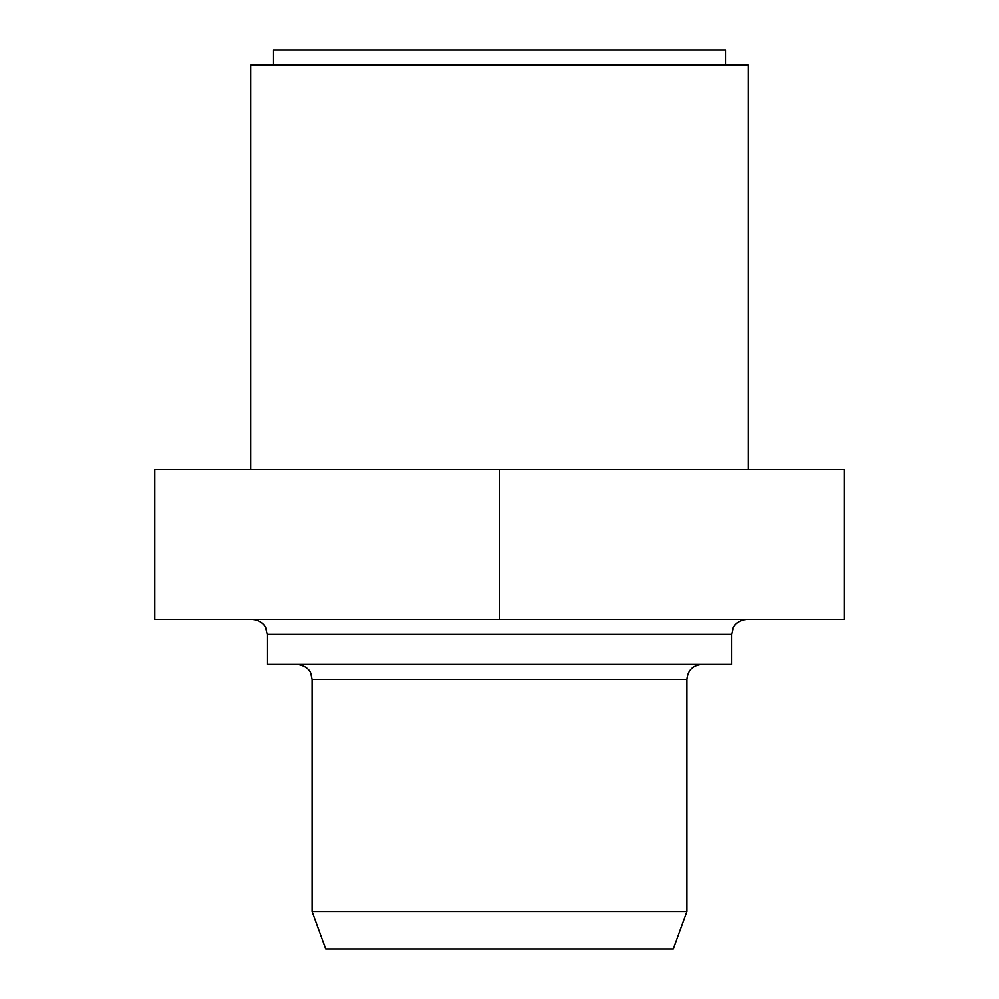 <?xml version="1.0" encoding="UTF-8"?>
<svg xmlns="http://www.w3.org/2000/svg" width="999" height="999" viewBox="0 0 999 999"><rect width="100%" height="100%" fill="white"/><g stroke="black" fill="none" stroke-linecap="round" stroke-linejoin="round"><path stroke-width="1.5" d="M686.812 911.587L673.176 949.05L325.824 949.05L312.188 911.587L686.812 911.587L686.812 679.32C687.699 670.217 692.694 665.222 701.798 664.335M273.227 64.935L273.227 49.95L725.774 49.95L725.774 64.935M731.768 634.365L267.233 634.365L267.233 664.335L731.768 664.335L731.768 634.365L733.191 627.984C733.054 628.046 735.614 620.616 746.753 619.38M250.749 469.53L250.749 64.935L748.251 64.935L748.251 469.53M499.5 619.38L844.155 619.38L844.155 469.53L154.845 469.53L154.845 619.38L499.5 619.38L499.5 469.53M312.188 911.587L312.188 679.32L686.812 679.32M267.233 634.365L265.709 627.772C266.021 627.971 262.849 620.329 252.248 619.38M312.188 679.32L310.864 673.151C311.026 673.276 308.554 665.634 297.202 664.335"/></g></svg>
